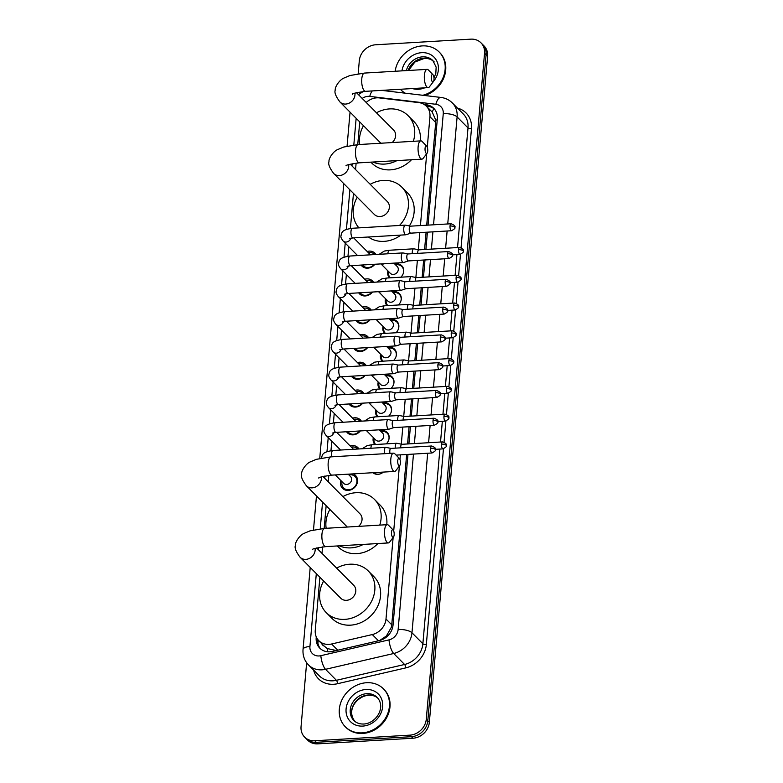 <?xml version="1.0" encoding="UTF-8"?>
<svg xmlns="http://www.w3.org/2000/svg" width="783" height="783" viewBox="0 0 783 783"><rect width="100%" height="100%" fill="white"/><g stroke="black" fill="none" stroke-linecap="round" stroke-linejoin="round"><path stroke-width="1.17" d="M383.367 472.09A8.603 7.429 135.2 0 1 377.983 474.332A8.603 7.429 135.2 0 1 372.933 472.707M380.225 430.758A8.603 7.429 135.2 0 1 381.81 430.503A8.603 7.429 135.2 0 1 387.223 432.461A8.603 7.429 135.2 0 1 386.273 443.873M382.652 402.981A8.603 7.429 135.2 0 1 384.247 402.726A8.603 7.429 135.2 0 1 389.65 404.684A8.603 7.429 135.2 0 1 388.701 416.096M385.079 375.194A8.603 7.429 135.2 0 1 386.675 374.949A8.603 7.429 135.2 0 1 392.077 376.907A8.603 7.429 135.2 0 1 391.138 388.319M387.507 347.417A8.603 7.429 135.2 0 1 389.102 347.163A8.603 7.429 135.2 0 1 394.515 349.13A8.603 7.429 135.2 0 1 393.565 360.542M389.944 319.64A8.603 7.429 135.2 0 1 391.539 319.386A8.603 7.429 135.2 0 1 396.942 321.343A8.603 7.429 135.2 0 1 395.992 332.755M392.371 291.863A8.603 7.429 135.2 0 1 393.966 291.609A8.603 7.429 135.2 0 1 399.369 293.566A8.603 7.429 135.2 0 1 398.42 304.978M394.798 264.077A8.603 7.429 135.2 0 1 396.394 263.832A8.603 7.429 135.2 0 1 401.806 265.789A8.603 7.429 135.2 0 1 400.857 277.202M353.162 473.872A9.161 7.908 135.2 0 1 355.511 475.428A9.161 7.908 135.2 0 1 356.627 484.638A9.161 7.908 135.2 0 1 348.269 490.412A9.161 7.908 135.2 0 1 342.514 488.328A9.161 7.908 135.2 0 1 340.85 480.527M350.158 445.928A9.161 7.908 135.2 0 1 352.193 445.566A9.161 7.908 135.2 0 1 357.939 447.651A9.161 7.908 135.2 0 1 358.957 448.953M352.585 418.151A9.161 7.908 135.2 0 1 354.621 417.789A9.161 7.908 135.2 0 1 360.376 419.874A9.161 7.908 135.2 0 1 361.384 421.166M360.327 430.934A9.161 7.908 135.2 0 1 353.123 434.859A9.161 7.908 135.2 0 1 347.378 432.774A9.161 7.908 135.2 0 1 346.536 431.746M355.012 390.365A9.161 7.908 135.2 0 1 357.048 390.003A9.161 7.908 135.2 0 1 362.803 392.087A9.161 7.908 135.2 0 1 363.811 393.389M362.764 403.157A9.161 7.908 135.2 0 1 355.56 407.072A9.161 7.908 135.2 0 1 349.805 404.987A9.161 7.908 135.2 0 1 348.973 403.969M357.44 362.588A9.161 7.908 135.2 0 1 359.485 362.226A9.161 7.908 135.2 0 1 365.23 364.31A9.161 7.908 135.2 0 1 366.248 365.612M365.191 375.37A9.161 7.908 135.2 0 1 357.988 379.295A9.161 7.908 135.2 0 1 352.233 377.21A9.161 7.908 135.2 0 1 351.401 376.192M359.877 334.811A9.161 7.908 135.2 0 1 361.912 334.449A9.161 7.908 135.2 0 1 367.667 336.533A9.161 7.908 135.2 0 1 368.676 337.835M367.619 347.593A9.161 7.908 135.2 0 1 360.415 351.518A9.161 7.908 135.2 0 1 354.67 349.433A9.161 7.908 135.2 0 1 353.828 348.406M362.304 307.034A9.161 7.908 135.2 0 1 364.34 306.672A9.161 7.908 135.2 0 1 370.095 308.756A9.161 7.908 135.2 0 1 371.103 310.048M370.056 319.816A9.161 7.908 135.2 0 1 362.852 323.741A9.161 7.908 135.2 0 1 357.097 321.656A9.161 7.908 135.2 0 1 356.265 320.629M364.731 279.247A9.161 7.908 135.2 0 1 366.777 278.885A9.161 7.908 135.2 0 1 372.522 280.97A9.161 7.908 135.2 0 1 373.54 282.272M372.483 292.039A9.161 7.908 135.2 0 1 365.279 295.954A9.161 7.908 135.2 0 1 359.524 293.87A9.161 7.908 135.2 0 1 358.692 292.852M367.168 251.47A9.161 7.908 135.2 0 1 369.204 251.108A9.161 7.908 135.2 0 1 374.959 253.193A9.161 7.908 135.2 0 1 375.967 254.495M374.91 264.253A9.161 7.908 135.2 0 1 367.707 268.178A9.161 7.908 135.2 0 1 361.961 266.093A9.161 7.908 135.2 0 1 361.12 265.075M427.283 147.204L429.955 116.696A16.14 13.937 -44.8 0 0 426.373 106.214A16.14 13.937 -44.8 0 0 418.827 102.612L379.373 97.914A16.14 13.937 -44.8 0 0 376.78 97.836A16.14 13.937 -44.8 0 0 366.199 102.465M324.152 646.053L327.216 648.539L336.259 650.526M426.715 225.201L435.7 122.491L435.71 120.014L432.236 112.106A16.14 6.714 -83.2 0 1 433.909 108.661M426.373 106.214L432.236 112.106M379.716 640.474L386.401 635.992L391.324 627.291L391.754 624.795L406.651 454.483M407.571 443.961L409.088 426.706M410.008 416.184L411.515 398.919M412.435 388.407L413.943 371.142M414.863 360.63L416.38 343.365M417.3 332.844L418.807 315.588M419.727 305.067L421.234 287.801M422.154 277.29L423.662 260.025M424.582 249.513L426.099 232.248M319.895 577.208L315.255 630.227A16.14 13.937 -44.8 0 0 318.828 640.709A16.14 13.937 -44.8 0 0 331.591 643.998L372.287 634.553A16.14 13.937 -44.8 0 0 385.999 619.01L393.135 537.481M393.702 531.001L399.389 465.973M399.956 459.494L400.367 454.854M401.297 444.186L402.795 427.078M403.725 416.409L405.222 399.291M406.162 388.632L407.659 371.514M408.589 360.855L410.086 343.737M411.016 333.069L412.514 315.96M413.453 305.292L414.951 288.173M415.881 277.515L417.378 260.396M418.308 249.738L419.805 232.62M420.422 225.573L426.715 153.683M359.73 121.903L357.743 144.61M356.118 163.109L355.56 169.549M353.466 193.411L350.402 228.44M348.807 246.723L347.975 256.217M346.38 274.5L345.548 284.004M343.943 302.277L343.111 311.781M341.515 330.054L340.683 339.558M339.088 357.841L338.256 367.335M336.651 385.618L335.819 395.121M334.224 413.395L333.392 422.898M331.796 441.172L330.964 450.675M328.801 475.398L328.234 481.839M326.149 505.701L324.162 528.408M322.547 546.906L321.979 553.346M389.543 277.867A8.603 7.429 135.2 0 1 387.928 270.898M387.105 305.644A8.603 7.429 135.2 0 1 385.5 298.685M384.678 333.431A8.603 7.429 135.2 0 1 383.073 326.462M382.251 361.208A8.603 7.429 135.2 0 1 380.636 354.239M379.814 388.985A8.603 7.429 135.2 0 1 378.209 382.016M377.386 416.762A8.603 7.429 135.2 0 1 375.781 409.803M374.959 444.548A8.603 7.429 135.2 0 1 373.344 437.58M358.174 73.7L359.309 60.712A16.14 13.937 135.2 0 1 375.654 44.778L470.828 39.15A16.14 13.937 135.2 0 1 480.968 42.82A16.14 13.937 135.2 0 1 484.54 53.303L426.285 719.205A16.14 13.937 135.2 0 1 409.94 735.139L314.766 740.767L316.293 742.313A16.14 13.937 135.2 0 1 306.153 738.633A16.14 13.937 135.2 0 0 316.293 742.313L411.466 736.686L316.293 742.313L317.82 743.85A16.14 13.937 135.2 0 1 307.68 740.18L304.626 737.097A16.14 13.937 135.2 0 1 301.054 726.614L306.642 662.741M426.285 719.205L427.812 720.751A16.14 13.937 135.2 0 1 411.466 736.686A16.14 13.937 135.2 0 0 427.812 720.751L486.077 54.849L427.812 720.751L429.348 722.288A16.14 13.937 135.2 0 1 413.003 738.222L317.82 743.85M480.968 42.82L482.504 44.367A16.14 13.937 135.2 0 1 486.077 54.849A16.14 13.937 135.2 0 0 482.504 44.367L484.031 45.903A16.14 13.937 135.2 0 1 487.603 56.386L429.348 722.288M314.766 740.767A16.14 13.937 135.2 0 1 304.626 737.097M316.263 636.882L316.195 637.656A16.14 13.937 -44.8 0 0 319.767 648.138A16.14 13.937 -44.8 0 0 332.53 651.427L379.334 640.572A16.14 13.937 -44.8 0 0 393.046 625.02L407.972 454.404M428.027 225.122L437.335 118.801A16.14 13.937 -44.8 0 0 433.762 108.318A16.14 13.937 -44.8 0 0 426.206 104.716L424.21 104.482M408.892 443.883L410.4 426.627M411.32 416.106L412.837 398.841M413.757 388.329L415.264 371.064M416.184 360.552L417.691 343.287M418.611 332.765L420.128 315.51M421.048 304.988L422.556 287.723M423.476 277.211L424.983 259.946M425.903 249.434L427.41 232.169M320.56 648.872A16.14 13.937 135.2 0 1 317.702 639.398M426.246 106.087L427.743 106.263A16.14 13.937 135.2 0 1 434.487 109.121M405.232 93.187A26.896 23.226 135.2 0 1 400.994 89.918A26.896 23.226 135.2 0 1 400.377 89.272M395.17 71.253A26.896 23.226 135.2 0 1 422.272 45.903A26.896 23.226 135.2 0 1 439.175 52.021A26.896 23.226 135.2 0 1 443.452 76.714A26.896 23.226 135.2 0 1 422.791 95.281M404.782 93.128A26.896 23.226 135.2 0 1 401.562 90.495L400.994 89.918M439.175 52.021L439.743 52.598A26.896 23.226 135.2 0 1 444.264 76.665A26.896 23.226 135.2 0 1 424.64 95.497M362.177 732.859A26.896 23.226 135.2 0 1 345.274 726.741A26.896 23.226 135.2 0 1 342.005 699.689A26.896 23.226 135.2 0 1 366.561 682.717A26.896 23.226 135.2 0 1 383.455 688.844A26.896 23.226 135.2 0 1 386.724 715.897A26.896 23.226 135.2 0 1 362.177 732.859M383.455 688.844L384.032 689.422A26.896 23.226 135.2 0 1 387.301 716.474A26.896 23.226 135.2 0 1 362.744 733.436A26.896 23.226 135.2 0 1 345.851 727.319L345.274 726.741M431.316 76.851A3.768 1.36 86.6 0 0 431.854 80.933A3.768 1.36 86.6 0 0 433.381 81.638A3.768 1.36 86.6 0 0 433.988 79.553A3.768 1.36 86.6 0 0 432.97 74.708A3.768 1.36 86.6 0 0 431.316 76.851M433.381 81.638L429.417 86.844A9.142 3.298 -93.4 0 1 428.184 87.627A9.142 3.298 -93.4 0 1 424.396 75.227A9.142 3.298 -93.4 0 1 427.107 69.374A9.142 3.298 -93.4 0 1 428.418 70L432.97 74.708M352.379 94.342C351.538 93.706 355.932 92.707 365.563 91.327A9.142 3.298 86.6 0 1 361.775 78.926A9.142 3.298 86.6 0 1 364.486 73.073L349.932 75.53L343.923 78.065C340.008 79.504 334.781 86.619 335.232 90.153C334.253 92.521 335.829 96.466 339.949 101.976L380.597 142.937A9.142 7.899 -44.8 0 0 380.92 143.23M396.912 160.613A29.588 25.545 135.2 0 1 384.678 164.068A29.588 25.545 135.2 0 1 372.923 162.032M359.73 144.483A29.588 25.545 135.2 0 1 363.488 125.691M376.466 112.811A29.588 25.545 135.2 0 1 389.503 108.915A29.588 25.545 135.2 0 1 408.09 115.649A29.588 25.545 135.2 0 1 413.326 141.322M411.466 159.752A29.588 25.545 135.2 0 1 390.414 169.852A29.588 25.545 135.2 0 1 371.827 163.118L370.868 162.15M392.146 142.575A9.142 7.899 -44.8 0 0 393.585 130.047L356.48 92.668M408.09 115.649L413.825 121.434A29.588 25.545 135.2 0 1 420.354 140.901M425.061 148.359A3.768 1.36 86.6 0 0 425.6 152.431A3.768 1.36 86.6 0 0 427.126 153.145A3.768 1.36 86.6 0 0 427.733 151.06A3.768 1.36 86.6 0 0 426.715 146.206A3.768 1.36 86.6 0 0 425.061 148.359M427.126 153.145L423.153 158.352A9.142 3.298 -93.4 0 1 421.929 159.135A9.142 3.298 -93.4 0 1 418.132 146.724A9.142 3.298 -93.4 0 1 420.843 140.871A9.142 3.298 -93.4 0 1 422.164 141.508L426.715 146.206M346.125 165.839C345.283 165.213 349.678 164.215 359.309 162.835A9.142 3.298 86.6 0 1 355.521 150.434A9.142 3.298 86.6 0 1 358.232 144.571L343.678 147.038L337.669 149.573C333.754 151.011 328.527 158.127 328.977 161.65C327.999 164.029 329.574 167.973 333.695 173.483L374.343 214.444A9.142 7.899 -44.8 0 0 380.088 216.519A9.142 7.899 -44.8 0 0 388.437 210.754A9.142 7.899 -44.8 0 0 387.331 201.554L350.226 164.176M358.927 227.863A29.588 25.545 135.2 0 1 357.234 197.199M370.212 184.308A29.588 25.545 135.2 0 1 383.249 180.423A29.588 25.545 135.2 0 1 401.836 187.157A29.588 25.545 135.2 0 1 399.487 225.465M400.876 235.086A29.588 25.545 135.2 0 1 384.159 241.36A29.588 25.545 135.2 0 1 368.372 237.004M401.836 187.157L407.571 192.931A29.588 25.545 135.2 0 1 409.352 225.964M397.735 460.649A3.768 1.36 86.6 0 0 398.273 464.73A3.768 1.36 86.6 0 0 399.8 465.435A3.768 1.36 86.6 0 0 400.416 463.35A3.768 1.36 86.6 0 0 399.389 458.505A3.768 1.36 86.6 0 0 397.735 460.649M399.8 465.435L395.836 470.642A9.142 3.298 -93.4 0 1 394.603 471.425A9.142 3.298 -93.4 0 1 390.815 459.024A9.142 3.298 -93.4 0 1 393.526 453.171A9.142 3.298 -93.4 0 1 394.838 453.797L399.389 458.505M318.808 478.139C317.957 477.503 322.351 476.504 331.982 475.124A9.142 3.298 86.6 0 1 328.194 462.724A9.142 3.298 86.6 0 1 330.906 456.871L316.352 459.327L310.342 461.862C306.437 463.301 301.201 470.417 301.651 473.95C300.682 476.318 302.248 480.263 306.368 485.773L347.026 526.734A9.142 7.899 -44.8 0 0 347.339 527.028M363.341 544.41A29.588 25.545 135.2 0 1 351.097 547.865A29.588 25.545 135.2 0 1 339.342 545.829M326.159 528.28A29.588 25.545 135.2 0 1 329.907 509.488M342.885 496.608A29.588 25.545 135.2 0 1 355.922 492.713A29.588 25.545 135.2 0 1 374.519 499.446A29.588 25.545 135.2 0 1 379.755 525.119M377.886 543.549A29.588 25.545 135.2 0 1 356.833 553.65A29.588 25.545 135.2 0 1 338.246 546.916L337.287 545.947M358.565 526.372A9.142 7.899 -44.8 0 0 360.004 513.844L322.899 476.465M374.519 499.446L380.254 505.231A29.588 25.545 135.2 0 1 386.782 524.698M391.48 532.156A3.768 1.36 86.6 0 0 392.019 536.228A3.768 1.36 86.6 0 0 393.546 536.942A3.768 1.36 86.6 0 0 394.152 534.858A3.768 1.36 86.6 0 0 393.135 530.003A3.768 1.36 86.6 0 0 391.48 532.156M393.546 536.942L389.582 542.149A9.142 3.298 -93.4 0 1 388.348 542.932A9.142 3.298 -93.4 0 1 384.561 530.522A9.142 3.298 -93.4 0 1 387.272 524.669A9.142 3.298 -93.4 0 1 388.583 525.305L393.135 530.003M312.544 549.637C311.703 549.01 316.097 548.012 325.728 546.632A9.142 3.298 86.6 0 1 321.94 534.231A9.142 3.298 86.6 0 1 324.651 528.378L310.097 530.835L304.088 533.37C300.173 534.809 294.946 541.924 295.397 545.448C294.418 547.826 295.994 551.77 300.114 557.281L340.771 598.241A9.142 7.899 -44.8 0 0 346.517 600.316A9.142 7.899 -44.8 0 0 354.865 594.551A9.142 7.899 -44.8 0 0 353.75 585.351L316.645 547.973M336.631 568.106A29.588 25.545 135.2 0 1 349.668 564.22A29.588 25.545 135.2 0 1 368.255 570.954A29.588 25.545 135.2 0 1 371.856 600.708A29.588 25.545 135.2 0 1 344.843 619.373A29.588 25.545 135.2 0 1 326.257 612.639A29.588 25.545 135.2 0 1 323.653 580.996M368.255 570.954L374 576.728A29.588 25.545 135.2 0 1 377.592 606.482A29.588 25.545 135.2 0 1 350.578 625.157A29.588 25.545 135.2 0 1 331.992 618.423L326.257 612.639M374.568 254.348L374.783 254.563A8.065 6.969 -44.8 0 0 374.568 254.348A8.065 6.969 -44.8 0 0 369.498 252.508A8.065 6.969 -44.8 0 0 368.353 252.664M362.5 264.987A8.065 6.969 -44.8 0 0 363.106 265.711A8.065 6.969 -44.8 0 0 368.176 267.551A8.065 6.969 -44.8 0 0 374.372 264.292M410.361 226.17L405.379 225.142A4.845 1.742 86.6 0 0 405.212 225.132A4.845 1.742 86.6 0 0 403.774 228.225A4.845 1.742 86.6 0 0 405.105 234.479A4.845 1.742 86.6 0 0 405.79 234.792A4.845 1.742 86.6 0 0 405.956 234.763L410.772 233.148M410.429 226.179A3.494 1.263 86.6 0 0 410.302 226.179A3.494 1.263 86.6 0 0 409.264 228.411A3.494 1.263 86.6 0 0 410.223 232.923A3.494 1.263 86.6 0 0 410.713 233.158A3.494 1.263 86.6 0 0 410.84 233.128M370.408 254.818A4.845 4.179 -44.8 0 0 369.977 254.309L353.671 237.875M372.14 282.125L372.356 282.34A8.065 6.969 -44.8 0 0 372.14 282.125A8.065 6.969 -44.8 0 0 367.07 280.285A8.065 6.969 -44.8 0 0 365.915 280.441M360.063 292.773A8.065 6.969 -44.8 0 0 360.679 293.498A8.065 6.969 -44.8 0 0 365.749 295.328A8.065 6.969 -44.8 0 0 371.945 292.069M407.933 253.946L402.951 252.919A4.845 1.742 86.6 0 0 402.785 252.909A4.845 1.742 86.6 0 0 401.346 256.012A4.845 1.742 86.6 0 0 402.677 262.256A4.845 1.742 86.6 0 0 403.353 262.579A4.845 1.742 86.6 0 0 403.519 262.54L408.344 260.935M407.992 253.966A3.494 1.263 86.6 0 0 407.874 253.956A3.494 1.263 86.6 0 0 406.837 256.188A3.494 1.263 86.6 0 0 407.796 260.7A3.494 1.263 86.6 0 0 408.286 260.935A3.494 1.263 86.6 0 0 408.403 260.915M367.971 282.604A4.845 4.179 -44.8 0 0 367.55 282.086L351.244 265.652M369.703 309.902L369.919 310.127A8.065 6.969 -44.8 0 0 369.703 309.902A8.065 6.969 -44.8 0 0 364.633 308.071A8.065 6.969 -44.8 0 0 363.488 308.218M357.635 320.55A8.065 6.969 -44.8 0 0 358.252 321.275A8.065 6.969 -44.8 0 0 363.322 323.115A8.065 6.969 -44.8 0 0 369.517 319.846M405.506 281.733L400.524 280.696A4.845 1.742 86.6 0 0 400.348 280.686A4.845 1.742 86.6 0 0 398.919 283.789A4.845 1.742 86.6 0 0 400.24 290.033A4.845 1.742 86.6 0 0 400.925 290.356A4.845 1.742 86.6 0 0 401.092 290.317L405.917 288.712M405.565 281.743A3.494 1.263 86.6 0 0 405.437 281.733A3.494 1.263 86.6 0 0 404.41 283.975A3.494 1.263 86.6 0 0 405.359 288.487A3.494 1.263 86.6 0 0 405.858 288.712A3.494 1.263 86.6 0 0 405.976 288.692M365.544 310.381A4.845 4.179 -44.8 0 0 365.123 309.862L348.807 293.439M367.276 337.679L367.491 337.904A8.065 6.969 -44.8 0 0 367.276 337.679A8.065 6.969 -44.8 0 0 362.206 335.848A8.065 6.969 -44.8 0 0 361.061 336.005M355.208 348.327A8.065 6.969 -44.8 0 0 355.825 349.052A8.065 6.969 -44.8 0 0 360.885 350.892A8.065 6.969 -44.8 0 0 367.08 347.623M403.069 309.51L398.097 308.482A4.845 1.742 86.6 0 0 397.921 308.463A4.845 1.742 86.6 0 0 396.492 311.565A4.845 1.742 86.6 0 0 397.813 317.81A4.845 1.742 86.6 0 0 398.498 318.133A4.845 1.742 86.6 0 0 398.664 318.104L403.49 316.489M403.137 309.52A3.494 1.263 86.6 0 0 403.01 309.51A3.494 1.263 86.6 0 0 401.973 311.751A3.494 1.263 86.6 0 0 402.932 316.263A3.494 1.263 86.6 0 0 403.421 316.498A3.494 1.263 86.6 0 0 403.548 316.469M363.116 338.158A4.845 4.179 -44.8 0 0 362.686 337.649L346.38 321.216M364.849 365.465L365.064 365.681A8.065 6.969 -44.8 0 0 364.849 365.465A8.065 6.969 -44.8 0 0 359.779 363.625A8.065 6.969 -44.8 0 0 358.624 363.782M352.781 376.104A8.065 6.969 -44.8 0 0 353.387 376.829A8.065 6.969 -44.8 0 0 358.457 378.669A8.065 6.969 -44.8 0 0 364.653 375.409M400.642 337.287L395.66 336.259A4.845 1.742 86.6 0 0 395.493 336.25A4.845 1.742 86.6 0 0 394.055 339.342A4.845 1.742 86.6 0 0 395.386 345.597A4.845 1.742 86.6 0 0 396.061 345.91A4.845 1.742 86.6 0 0 396.227 345.88L401.053 344.266M400.7 337.297A3.494 1.263 86.6 0 0 400.583 337.297A3.494 1.263 86.6 0 0 399.545 339.528A3.494 1.263 86.6 0 0 400.505 344.04A3.494 1.263 86.6 0 0 400.994 344.275A3.494 1.263 86.6 0 0 401.111 344.246M360.679 365.935A4.845 4.179 -44.8 0 0 360.258 365.426L343.952 348.993M362.412 393.242L362.627 393.457A8.065 6.969 -44.8 0 0 362.412 393.242A8.065 6.969 -44.8 0 0 357.342 391.402A8.065 6.969 -44.8 0 0 356.196 391.559M350.344 403.891A8.065 6.969 -44.8 0 0 350.96 404.615A8.065 6.969 -44.8 0 0 356.03 406.446A8.065 6.969 -44.8 0 0 362.226 403.186M398.214 365.064L393.232 364.036A4.845 1.742 86.6 0 0 393.066 364.026A4.845 1.742 86.6 0 0 391.627 367.129A4.845 1.742 86.6 0 0 392.949 373.374A4.845 1.742 86.6 0 0 393.634 373.697A4.845 1.742 86.6 0 0 393.8 373.657L398.625 372.052M398.273 365.084A3.494 1.263 86.6 0 0 398.146 365.074A3.494 1.263 86.6 0 0 397.118 367.305A3.494 1.263 86.6 0 0 398.067 371.817A3.494 1.263 86.6 0 0 398.567 372.052A3.494 1.263 86.6 0 0 398.684 372.033M358.252 393.722A4.845 4.179 -44.8 0 0 357.831 393.203L341.525 376.77M359.984 421.019L360.2 421.244A8.065 6.969 -44.8 0 0 359.984 421.019A8.065 6.969 -44.8 0 0 354.914 419.189A8.065 6.969 -44.8 0 0 353.769 419.336M347.916 431.668A8.065 6.969 -44.8 0 0 348.533 432.392A8.065 6.969 -44.8 0 0 353.603 434.232A8.065 6.969 -44.8 0 0 359.788 430.963M395.777 392.851L390.805 391.813A4.845 1.742 86.6 0 0 390.629 391.803A4.845 1.742 86.6 0 0 389.2 394.906A4.845 1.742 86.6 0 0 390.521 401.15A4.845 1.742 86.6 0 0 391.206 401.473A4.845 1.742 86.6 0 0 391.373 401.434L396.198 399.829M395.846 392.86A3.494 1.263 86.6 0 0 395.718 392.851A3.494 1.263 86.6 0 0 394.681 395.092A3.494 1.263 86.6 0 0 395.64 399.604A3.494 1.263 86.6 0 0 396.129 399.829A3.494 1.263 86.6 0 0 396.257 399.81M355.825 421.499A4.845 4.179 -44.8 0 0 355.394 420.98L339.088 404.557M357.557 448.796L357.772 449.021A8.065 6.969 -44.8 0 0 357.557 448.796A8.065 6.969 -44.8 0 0 352.487 446.966A8.065 6.969 -44.8 0 0 351.332 447.122M393.35 420.628L388.368 419.6A4.845 1.742 86.6 0 0 388.202 419.58A4.845 1.742 86.6 0 0 386.763 422.683A4.845 1.742 86.6 0 0 388.094 428.927A4.845 1.742 86.6 0 0 388.769 429.25A4.845 1.742 86.6 0 0 388.936 429.221L393.761 427.606M393.409 420.637A3.494 1.263 86.6 0 0 393.291 420.628A3.494 1.263 86.6 0 0 392.254 422.869A3.494 1.263 86.6 0 0 393.213 427.381A3.494 1.263 86.6 0 0 393.702 427.616A3.494 1.263 86.6 0 0 393.82 427.587M353.397 449.276A4.845 4.179 -44.8 0 0 352.967 448.767L336.661 432.333M342.034 481.721A8.065 6.969 -44.8 0 0 343.668 487.946A8.065 6.969 -44.8 0 0 348.738 489.786A8.065 6.969 -44.8 0 0 356.108 484.697A8.065 6.969 -44.8 0 0 355.12 476.583A8.065 6.969 -44.8 0 0 350.05 474.743A8.065 6.969 -44.8 0 0 348.905 474.899M335.3 474.929L343.668 483.365A4.845 4.179 -44.8 0 0 346.703 484.462A4.845 4.179 -44.8 0 0 351.127 481.408A4.845 4.179 -44.8 0 0 350.539 476.544L348.181 474.175M390.923 448.405L385.941 447.377A4.845 1.742 86.6 0 0 385.774 447.367A4.845 1.742 86.6 0 0 384.336 450.46A4.845 1.742 86.6 0 0 384.473 453.7M390.981 448.414A3.494 1.263 86.6 0 0 390.864 448.414A3.494 1.263 86.6 0 0 389.826 450.646A3.494 1.263 86.6 0 0 389.993 453.377M403.284 273.375A8.065 6.969 -44.8 0 0 401.806 266.553A8.065 6.969 -44.8 0 0 396.736 264.713A8.065 6.969 -44.8 0 0 395.591 264.869M388.711 271.691A8.065 6.969 -44.8 0 0 390.257 277.828M380.978 263.9L390.345 273.336A4.845 4.179 -44.8 0 0 393.389 274.441A4.845 4.179 -44.8 0 0 397.803 271.388A4.845 4.179 -44.8 0 0 397.216 266.514L393.869 263.137M418.866 249.846L413.884 248.818A4.845 1.742 86.6 0 0 413.708 248.808A4.845 1.742 86.6 0 0 412.279 251.901A4.845 1.742 86.6 0 0 412.25 253.692M418.925 249.855A3.494 1.263 86.6 0 0 418.797 249.855A3.494 1.263 86.6 0 0 417.76 252.087A3.494 1.263 86.6 0 0 417.75 253.369M400.857 301.161A8.065 6.969 -44.8 0 0 399.369 294.33A8.065 6.969 -44.8 0 0 394.309 292.499A8.065 6.969 -44.8 0 0 393.154 292.646M386.283 299.468A8.065 6.969 -44.8 0 0 387.83 305.605M378.551 291.677L387.918 301.112A4.845 4.179 -44.8 0 0 390.962 302.218A4.845 4.179 -44.8 0 0 395.376 299.165A4.845 4.179 -44.8 0 0 394.789 294.291L391.431 290.914M416.429 277.622L411.447 276.595A4.845 1.742 86.6 0 0 411.281 276.585A4.845 1.742 86.6 0 0 409.842 279.688A4.845 1.742 86.6 0 0 409.822 281.479M416.497 277.642A3.494 1.263 86.6 0 0 416.37 277.632A3.494 1.263 86.6 0 0 415.333 279.864A3.494 1.263 86.6 0 0 415.313 281.146M398.43 328.938A8.065 6.969 -44.8 0 0 396.942 322.107A8.065 6.969 -44.8 0 0 391.872 320.276A8.065 6.969 -44.8 0 0 390.727 320.433M383.856 327.255A8.065 6.969 -44.8 0 0 385.393 333.382M376.114 319.454L385.481 328.899A4.845 4.179 -44.8 0 0 388.525 329.995A4.845 4.179 -44.8 0 0 392.949 326.942A4.845 4.179 -44.8 0 0 392.361 322.077L389.004 318.691M414.001 305.409L409.02 304.372A4.845 1.742 86.6 0 0 408.853 304.362A4.845 1.742 86.6 0 0 407.414 307.465A4.845 1.742 86.6 0 0 407.395 309.256M414.06 305.419A3.494 1.263 86.6 0 0 413.943 305.409A3.494 1.263 86.6 0 0 412.905 307.65A3.494 1.263 86.6 0 0 412.886 308.933M395.992 356.715A8.065 6.969 -44.8 0 0 394.515 349.893A8.065 6.969 -44.8 0 0 389.445 348.053A8.065 6.969 -44.8 0 0 388.299 348.21M381.419 355.032A8.065 6.969 -44.8 0 0 382.965 361.169M373.687 347.231L383.053 356.676A4.845 4.179 -44.8 0 0 386.097 357.772A4.845 4.179 -44.8 0 0 390.511 354.719A4.845 4.179 -44.8 0 0 389.924 349.854L386.577 346.478M411.574 333.186L406.592 332.158A4.845 1.742 86.6 0 0 406.416 332.139A4.845 1.742 86.6 0 0 404.987 335.241A4.845 1.742 86.6 0 0 404.958 337.033M411.633 333.196A3.494 1.263 86.6 0 0 411.506 333.186A3.494 1.263 86.6 0 0 410.468 335.427A3.494 1.263 86.6 0 0 410.458 336.71M393.565 384.492A8.065 6.969 -44.8 0 0 392.087 377.67A8.065 6.969 -44.8 0 0 387.017 375.83A8.065 6.969 -44.8 0 0 385.862 375.987M378.992 382.809A8.065 6.969 -44.8 0 0 380.538 388.945M371.259 375.018L380.626 384.453A4.845 4.179 -44.8 0 0 383.67 385.559A4.845 4.179 -44.8 0 0 388.084 382.505A4.845 4.179 -44.8 0 0 387.497 377.631L384.14 374.254M409.137 360.963L404.155 359.935A4.845 1.742 86.6 0 0 403.989 359.926A4.845 1.742 86.6 0 0 402.56 363.018A4.845 1.742 86.6 0 0 402.531 364.809M409.206 360.973A3.494 1.263 86.6 0 0 409.078 360.973A3.494 1.263 86.6 0 0 408.041 363.204A3.494 1.263 86.6 0 0 408.021 364.486M391.138 412.279A8.065 6.969 -44.8 0 0 389.65 405.447A8.065 6.969 -44.8 0 0 384.58 403.617A8.065 6.969 -44.8 0 0 383.435 403.764M376.564 410.586A8.065 6.969 -44.8 0 0 378.101 416.722M368.822 402.795L378.199 412.23A4.845 4.179 -44.8 0 0 381.233 413.336A4.845 4.179 -44.8 0 0 385.657 410.282A4.845 4.179 -44.8 0 0 385.07 405.408L381.712 402.031M406.71 388.74L401.728 387.712A4.845 1.742 86.6 0 0 401.562 387.702A4.845 1.742 86.6 0 0 400.123 390.805A4.845 1.742 86.6 0 0 400.103 392.596M406.769 388.76A3.494 1.263 86.6 0 0 406.651 388.75A3.494 1.263 86.6 0 0 405.614 390.991A3.494 1.263 86.6 0 0 405.594 392.263M388.701 440.056A8.065 6.969 -44.8 0 0 387.223 433.224A8.065 6.969 -44.8 0 0 382.153 431.394A8.065 6.969 -44.8 0 0 381.008 431.55M374.127 438.372A8.065 6.969 -44.8 0 0 375.674 444.499M366.395 430.572L375.762 440.017A4.845 4.179 -44.8 0 0 378.806 441.113A4.845 4.179 -44.8 0 0 383.23 438.059A4.845 4.179 -44.8 0 0 382.633 433.195L379.285 429.808M404.282 416.527L399.301 415.489A4.845 1.742 86.6 0 0 399.124 415.479A4.845 1.742 86.6 0 0 397.695 418.582A4.845 1.742 86.6 0 0 397.666 420.373M404.341 416.536A3.494 1.263 86.6 0 0 404.214 416.527A3.494 1.263 86.6 0 0 403.186 418.768A3.494 1.263 86.6 0 0 403.167 420.05M374.773 473.832L373.628 472.668A8.065 6.969 -44.8 0 0 378.404 474.214A8.065 6.969 -44.8 0 0 380.156 473.911M401.845 444.304L396.873 443.276A4.845 1.742 86.6 0 0 396.697 443.256A4.845 1.742 86.6 0 0 395.268 446.359A4.845 1.742 86.6 0 0 395.239 448.15M401.914 444.313A3.494 1.263 86.6 0 0 401.787 444.304A3.494 1.263 86.6 0 0 400.749 446.545A3.494 1.263 86.6 0 0 400.73 447.827M327.783 651.789A16.14 4.737 -103.1 0 1 327.216 648.539M321.764 643.675A5.383 4.649 -44.8 0 0 324.113 646.034M437.227 119.985A16.14 5.696 -175 0 0 435.71 120.014M392.684 627.261A16.14 5.696 -175 0 0 391.324 627.291M386.567 636.951A16.14 4.737 -103.1 0 1 386.401 635.992M319.856 641.747A16.14 5.696 -175 0 0 317.741 642.05M435.7 122.491L429.955 116.696M391.754 624.795L385.999 619.01M378.463 640.768L372.287 634.553M337.767 650.213L331.591 643.998M487.603 56.386L484.54 53.303M413.003 738.222L409.94 735.139M433.537 224.799L443.266 113.662A10.756 9.288 -44.8 0 0 435.847 104.276L369.762 96.397A10.756 9.288 -44.8 0 0 368.03 96.348A10.756 9.288 -44.8 0 0 362.206 98.443M316.312 573.596L309.931 646.513A10.756 9.288 -44.8 0 0 319.072 655.948A10.756 9.288 -44.8 0 0 320.824 655.694L388.994 639.877A10.756 9.288 -44.8 0 0 398.136 629.512L413.483 454.081M427.684 453.24L411.975 632.772A21.523 18.577 135.2 0 1 393.692 653.502L325.532 669.318A21.523 18.577 135.2 0 1 322.019 669.827A21.523 18.577 135.2 0 1 308.502 664.933L319.405 675.915A21.523 18.577 -44.8 0 0 332.922 680.809A21.523 18.577 -44.8 0 0 336.426 680.3L404.586 664.483A21.523 18.577 -44.8 0 0 422.879 643.753L439.909 449.06M443.462 448.816L426.334 644.566A24.204 20.906 135.2 0 1 405.76 667.889L337.6 683.706A2.692 0.793 76.9 0 0 336.426 680.3L325.532 669.318A10.756 3.161 -103.1 0 1 320.824 655.694M457.448 108.093A24.204 20.906 135.2 0 1 471.464 128.715L461.06 247.673M460.473 254.358L458.632 275.45M458.045 282.134L456.195 303.236M455.618 309.921L453.768 331.013M453.181 337.698L451.341 358.79M450.754 365.475L448.904 386.577M448.326 393.252L446.476 414.354M445.889 421.039L444.049 442.131M337.6 683.706A24.204 20.906 135.2 0 1 313.611 670.082M452.339 102.945A21.523 18.577 135.2 0 1 457.106 116.921L468.009 127.903A21.523 18.577 -44.8 0 0 463.242 113.927L452.339 102.945C449.197 99.842 445.39 98.002 440.946 97.444L381.683 90.378M388.994 639.877A10.756 3.161 -103.1 0 0 393.692 653.502L404.586 664.483A2.692 0.793 76.9 0 1 405.76 667.889M398.136 629.512A10.756 3.798 5 0 1 411.975 632.772L422.879 643.753A2.692 0.949 -175 0 0 426.334 644.566M443.266 113.662A10.756 3.798 5 0 1 457.106 116.921L447.739 223.958M447.122 231.005L445.615 248.27M444.695 258.781L443.188 276.047M442.268 286.558L440.76 303.824M439.84 314.345L438.323 331.601M437.403 342.122L435.896 359.387M434.976 369.899L433.469 387.164M432.549 397.676L431.032 414.941M430.112 425.463L428.604 442.718M440.526 442.013L442.336 421.283M442.953 414.236L444.773 393.497M445.39 386.459L447.201 365.72M447.817 358.683L449.628 337.943M450.245 330.896L452.065 310.166M452.682 303.119L454.492 282.379M455.109 275.342L456.92 254.602M457.536 247.555L468.009 127.903A2.692 0.949 -175 0 0 471.464 128.715M356.148 118.302L353.818 144.963M352.174 163.716L351.978 165.937M349.893 189.799L346.429 229.39M345.225 243.112L344.001 257.167M342.797 270.889L341.564 284.953M340.37 298.675L339.137 312.73M337.933 326.452L336.71 340.507M335.506 354.229L334.272 368.284M333.078 382.006L331.845 396.071M330.641 409.793L329.418 423.848M328.214 437.57L326.981 451.625M324.847 476.015L324.661 478.237M322.567 502.099L320.237 528.76M318.593 547.513L318.397 549.735M414.403 443.56L415.91 426.295M416.83 415.783L418.347 398.518M419.267 388.006L420.774 370.741M421.694 360.219L423.202 342.964M424.122 332.442L425.639 315.177M426.559 304.665L428.066 287.4M428.986 276.888L430.493 259.623M431.413 249.102L432.921 231.846M435.847 104.276A10.756 4.483 -83.2 0 1 440.946 97.444M310.215 567.45L303.041 649.43A10.756 3.798 5 0 1 309.931 646.513M369.762 96.397A10.756 4.483 -83.2 0 1 372.287 90.936M427.743 106.263L426.206 104.716M317.213 638.683L316.195 637.656M406.367 70.597A16.394 14.163 135.2 0 1 422.566 56.846A16.394 14.163 135.2 0 1 432.862 60.575L436.151 67.132L435.818 73.455L433.988 77.86M424.719 87.833A19.624 16.942 135.2 0 1 418.484 89.262A19.624 16.942 135.2 0 1 412.426 88.557M401.953 70.852A19.624 16.942 135.2 0 1 421.685 52.676A19.624 16.942 135.2 0 1 437.178 61.906A19.624 16.942 135.2 0 1 433.606 81.246M408.129 70.49A16.394 14.163 135.2 0 1 423.906 58.187A16.394 14.163 135.2 0 1 433.498 61.26M353.877 720.497A16.394 14.163 135.2 0 1 351.88 704.005A16.394 14.163 135.2 0 1 366.855 693.66A16.394 14.163 135.2 0 1 377.152 697.399C386.548 707.538 375.605 723.6 363.723 724.021C359.642 724.158 356.353 722.983 353.877 720.497M362.764 726.086A19.624 16.942 135.2 0 1 346.096 708.869A19.624 16.942 135.2 0 1 365.964 689.5A19.624 16.942 135.2 0 1 382.642 706.706A19.624 16.942 135.2 0 1 362.764 726.086M354.562 721.133A16.394 14.163 135.2 0 1 353.466 704.866A16.394 14.163 135.2 0 1 368.186 695.01A16.394 14.163 135.2 0 1 377.778 698.084M339.949 101.976A9.142 7.899 -44.8 0 0 345.695 104.061A9.142 7.899 -44.8 0 0 354.953 95.037A9.142 7.899 -44.8 0 0 354.905 93.148M333.695 173.483A9.142 7.899 -44.8 0 0 339.44 175.568A9.142 7.899 -44.8 0 0 348.699 166.534A9.142 7.899 -44.8 0 0 348.65 164.645M306.368 485.773A9.142 7.899 -44.8 0 0 312.114 487.858A9.142 7.899 -44.8 0 0 321.382 478.834A9.142 7.899 -44.8 0 0 321.333 476.945M300.114 557.281A9.142 7.899 -44.8 0 0 305.859 559.365A9.142 7.899 -44.8 0 0 315.128 550.332A9.142 7.899 -44.8 0 0 315.079 548.452M450.039 226.003A3.494 1.233 -175 0 1 454.541 227.06A3.494 1.233 5 0 1 454.766 227.559C455.726 226.404 454.502 225.142 451.077 223.762A3.494 1.263 86.6 0 0 450.039 226.003A3.494 1.263 86.6 0 0 451.488 230.74L410.713 233.158M357.596 255.581L343.071 240.939A4.845 4.179 -44.8 0 0 346.115 242.045A4.845 4.179 -44.8 0 0 350.843 238.179M343.071 240.939C341.349 238.668 340.644 237.014 340.957 235.986C341.828 231.905 342.102 229.762 352.419 228.254A4.845 1.742 86.6 0 0 350.98 231.347A4.845 1.742 86.6 0 0 350.96 231.641A4.845 1.742 86.6 0 0 352.986 237.915L349.521 238.59M447.612 253.78A3.494 1.233 -175 0 1 452.114 254.837A3.494 1.233 5 0 1 452.339 255.336C453.298 254.181 452.065 252.919 448.649 251.539A3.494 1.263 86.6 0 0 447.612 253.78A3.494 1.263 86.6 0 0 449.06 258.527L408.286 260.935M355.169 283.358L340.634 268.716A4.845 4.179 -44.8 0 0 343.678 269.822A4.845 4.179 -44.8 0 0 348.406 265.966M340.634 268.716C338.922 266.445 338.217 264.801 338.53 263.773C339.391 259.692 339.675 257.538 349.981 256.031A4.845 1.742 86.6 0 0 348.552 259.124A4.845 1.742 86.6 0 0 348.523 259.418A4.845 1.742 86.6 0 0 350.559 265.691L347.094 266.367M445.184 281.557A3.494 1.233 -175 0 1 449.677 282.624A3.494 1.233 5 0 1 449.912 283.113C450.871 281.958 449.638 280.696 446.222 279.325A3.494 1.263 86.6 0 0 445.184 281.557A3.494 1.263 86.6 0 0 446.633 286.304L405.858 288.712M352.741 311.135L338.207 296.503A4.845 4.179 -44.8 0 0 341.251 297.599A4.845 4.179 -44.8 0 0 345.978 293.742M338.207 296.503C336.494 294.222 335.79 292.578 336.103 291.55C336.964 287.469 337.238 285.325 347.554 283.808A4.845 1.742 86.6 0 0 346.115 286.911A4.845 1.742 86.6 0 0 346.096 287.195A4.845 1.742 86.6 0 0 348.122 293.478L344.657 294.144M442.747 309.344A3.494 1.233 -175 0 1 447.25 310.401A3.494 1.233 5 0 1 447.475 310.9C448.434 309.745 447.21 308.473 443.785 307.102A3.494 1.263 86.6 0 0 442.747 309.344A3.494 1.263 86.6 0 0 444.196 314.081L403.421 316.498M350.304 338.922L335.78 324.279A4.845 4.179 -44.8 0 0 338.824 325.376A4.845 4.179 -44.8 0 0 343.551 321.519M335.78 324.279C334.057 322.009 333.352 320.355 333.666 319.327C334.537 315.246 334.811 313.102 345.127 311.585A4.845 1.742 86.6 0 0 343.688 314.688A4.845 1.742 86.6 0 0 343.668 314.972A4.845 1.742 86.6 0 0 345.695 321.255L342.23 321.93M440.32 337.121A3.494 1.233 -175 0 1 444.822 338.178A3.494 1.233 5 0 1 445.047 338.677C446.007 337.522 444.773 336.259 441.358 334.879A3.494 1.263 86.6 0 0 440.32 337.121A3.494 1.263 86.6 0 0 441.769 341.868L400.994 344.275M347.877 366.698L333.352 352.056A4.845 4.179 -44.8 0 0 336.387 353.162A4.845 4.179 -44.8 0 0 341.124 349.296M333.352 352.056C331.63 349.786 330.925 348.132 331.238 347.114C332.109 343.023 332.384 340.879 342.69 339.372A4.845 1.742 86.6 0 0 341.261 342.465A4.845 1.742 86.6 0 0 341.241 342.758A4.845 1.742 86.6 0 0 343.267 349.032L339.802 349.707M437.893 364.898A3.494 1.233 -175 0 1 442.385 365.955A3.494 1.233 5 0 1 442.62 366.454C443.579 365.299 442.346 364.036 438.93 362.656A3.494 1.263 86.6 0 0 437.893 364.898A3.494 1.263 86.6 0 0 439.341 369.645L398.567 372.052M345.45 394.475L330.915 379.833A4.845 4.179 -44.8 0 0 333.959 380.939A4.845 4.179 -44.8 0 0 338.687 377.083M330.915 379.833C329.203 377.563 328.498 375.918 328.811 374.891C329.672 370.809 329.946 368.656 340.262 367.149A4.845 1.742 86.6 0 0 338.824 370.251A4.845 1.742 86.6 0 0 338.804 370.535A4.845 1.742 86.6 0 0 340.83 376.819L337.365 377.484M435.456 392.674A3.494 1.233 -175 0 1 439.958 393.741A3.494 1.233 5 0 1 440.183 394.231C441.142 393.076 439.919 391.813 436.493 390.443A3.494 1.263 86.6 0 0 435.456 392.674A3.494 1.263 86.6 0 0 436.914 397.421L396.129 399.829M343.013 422.252L328.488 407.62A4.845 4.179 -44.8 0 0 331.532 408.716A4.845 4.179 -44.8 0 0 336.259 404.86M328.488 407.62C326.765 405.34 326.061 403.695 326.374 402.668C327.245 398.586 327.519 396.443 337.835 394.926A4.845 1.742 86.6 0 0 336.396 398.028A4.845 1.742 86.6 0 0 336.377 398.312A4.845 1.742 86.6 0 0 338.403 404.596L334.938 405.261M433.028 420.461A3.494 1.233 -175 0 1 437.531 421.518A3.494 1.233 5 0 1 437.756 422.017C438.715 420.863 437.482 419.59 434.066 418.22A3.494 1.263 86.6 0 0 433.028 420.461A3.494 1.263 86.6 0 0 434.477 425.198L393.702 427.616M340.585 450.039L326.061 435.397A4.845 4.179 -44.8 0 0 329.095 436.493A4.845 4.179 -44.8 0 0 333.832 432.637M326.061 435.397C324.338 433.126 323.633 431.472 323.947 430.444C324.818 426.363 325.092 424.22 335.398 422.703A4.845 1.742 86.6 0 0 333.969 425.805A4.845 1.742 86.6 0 0 333.95 426.089A4.845 1.742 86.6 0 0 335.976 432.373L332.511 433.048M430.601 448.238A3.494 1.233 -175 0 1 435.094 449.295A3.494 1.233 5 0 1 435.328 449.794C436.288 448.639 435.054 447.377 431.639 445.997A3.494 1.263 86.6 0 0 430.601 448.238A3.494 1.263 86.6 0 0 432.05 452.985L396.1 455.109M321.519 458.231C322.381 454.14 322.655 451.997 332.971 450.489A4.845 1.742 86.6 0 0 331.532 453.582A4.845 1.742 86.6 0 0 331.512 453.876A4.845 1.742 86.6 0 0 331.669 456.822M458.544 249.679A3.494 1.233 -175 0 1 463.037 250.736A3.494 1.233 5 0 1 463.272 251.235C464.221 250.08 462.998 248.818 459.572 247.438A3.494 1.263 86.6 0 0 458.544 249.679A3.494 1.263 86.6 0 0 459.993 254.416L452.349 254.876M381.566 263.861A4.845 4.179 -44.8 0 0 383.063 264.037A4.845 4.179 -44.8 0 0 384.6 263.685M379.197 254.299L384.296 251.079L389.366 250.247A4.845 1.742 86.6 0 0 387.928 253.34A4.845 1.742 86.6 0 0 387.908 253.633A4.845 1.742 86.6 0 0 387.898 253.79M456.107 277.456A3.494 1.233 -175 0 1 460.61 278.513A3.494 1.233 5 0 1 460.835 279.012C461.794 277.857 460.561 276.595 457.145 275.215A3.494 1.263 86.6 0 0 456.107 277.456A3.494 1.263 86.6 0 0 457.556 282.203L449.922 282.653M379.138 291.638A4.845 4.179 -44.8 0 0 380.636 291.814A4.845 4.179 -44.8 0 0 382.173 291.462M376.77 282.086L381.859 278.856L386.939 278.024A4.845 1.742 86.6 0 0 385.5 281.126A4.845 1.742 86.6 0 0 385.481 281.41A4.845 1.742 86.6 0 0 385.471 281.567M453.68 305.233A3.494 1.233 -175 0 1 458.182 306.3A3.494 1.233 5 0 1 458.407 306.789C459.367 305.634 458.133 304.372 454.717 303.001A3.494 1.263 86.6 0 0 453.68 305.233A3.494 1.263 86.6 0 0 455.129 309.98L447.484 310.43M376.711 319.425A4.845 4.179 -44.8 0 0 378.199 319.591A4.845 4.179 -44.8 0 0 379.735 319.239M374.343 309.862L379.432 306.633L384.502 305.801A4.845 1.742 86.6 0 0 383.073 308.903A4.845 1.742 86.6 0 0 383.053 309.187A4.845 1.742 86.6 0 0 383.044 309.344M451.253 333.02A3.494 1.233 -175 0 1 455.745 334.077A3.494 1.233 5 0 1 455.98 334.576C456.939 333.421 455.706 332.149 452.29 330.778A3.494 1.263 86.6 0 0 451.253 333.02A3.494 1.263 86.6 0 0 452.701 337.757L445.057 338.207M374.284 347.202A4.845 4.179 -44.8 0 0 375.771 347.378A4.845 4.179 -44.8 0 0 377.308 347.026M371.905 337.639L377.005 334.419L382.075 333.578A4.845 1.742 86.6 0 0 380.636 336.68A4.845 1.742 86.6 0 0 380.616 336.964A4.845 1.742 86.6 0 0 380.607 337.13M448.816 360.797A3.494 1.233 -175 0 1 453.318 361.854A3.494 1.233 5 0 1 453.543 362.353C454.502 361.198 453.279 359.935 449.853 358.555A3.494 1.263 86.6 0 0 448.816 360.797A3.494 1.263 86.6 0 0 450.264 365.544L442.63 365.994M371.847 374.979A4.845 4.179 -44.8 0 0 373.344 375.155A4.845 4.179 -44.8 0 0 374.881 374.803M369.478 365.416L374.577 362.196L379.647 361.364A4.845 1.742 86.6 0 0 378.209 364.457A4.845 1.742 86.6 0 0 378.189 364.751A4.845 1.742 86.6 0 0 378.179 364.907M446.388 388.574A3.494 1.233 -175 0 1 450.891 389.631A3.494 1.233 5 0 1 451.116 390.13C452.075 388.975 450.842 387.712 447.426 386.332A3.494 1.263 86.6 0 0 446.388 388.574A3.494 1.263 86.6 0 0 447.837 393.32L440.193 393.771M369.419 402.756A4.845 4.179 -44.8 0 0 370.907 402.932A4.845 4.179 -44.8 0 0 372.444 402.579M367.051 393.203L372.14 389.973L377.21 389.141A4.845 1.742 86.6 0 0 375.781 392.244A4.845 1.742 86.6 0 0 375.762 392.528A4.845 1.742 86.6 0 0 375.752 392.684M443.961 416.35A3.494 1.233 -175 0 1 448.453 417.417A3.494 1.233 5 0 1 448.688 417.916C449.648 416.752 448.414 415.489 444.998 414.119A3.494 1.263 86.6 0 0 443.961 416.35A3.494 1.263 86.6 0 0 445.41 421.097L437.766 421.548M366.992 430.542A4.845 4.179 -44.8 0 0 368.48 430.709A4.845 4.179 -44.8 0 0 370.016 430.356M364.614 420.98L369.713 417.75L374.783 416.918A4.845 1.742 86.6 0 0 373.344 420.021A4.845 1.742 86.6 0 0 373.325 420.305A4.845 1.742 86.6 0 0 373.315 420.461M441.524 444.137A3.494 1.233 -175 0 1 446.026 445.194A3.494 1.233 5 0 1 446.251 445.693C447.21 444.538 445.987 443.266 442.561 441.896A3.494 1.263 86.6 0 0 441.524 444.137A3.494 1.263 86.6 0 0 442.972 448.874L435.338 449.325M362.186 448.757L367.286 445.537L372.356 444.695A4.845 1.742 86.6 0 0 370.917 447.798A4.845 1.742 86.6 0 0 370.897 448.082A4.845 1.742 86.6 0 0 370.888 448.248M324.563 646.484L318.828 640.709M363.253 91.513L358.399 94.596M303.041 649.43C302.6 655.459 304.421 660.627 308.502 664.933M350.05 112.155L347.075 146.108M343.786 183.653L319.748 458.407M316.469 495.952L313.494 529.905M434.203 61.926C431.727 59.43 428.438 58.265 424.357 58.402L414.873 62.033L408.511 70.47M378.492 698.739C376.006 696.253 372.728 695.079 368.646 695.226C357.528 696.018 345.557 709.878 355.218 721.848M365.563 91.327L428.184 87.627M364.486 73.073L427.107 69.374M359.309 162.835L421.929 159.135M358.232 144.571L420.843 140.871M331.982 475.124L394.603 471.425M330.906 456.871L393.526 453.171M325.728 546.632L388.348 542.932M324.651 528.378L387.272 524.669M363.106 265.711L365.358 267.982M352.986 237.915L405.79 234.792M352.419 228.254L405.212 225.132M451.077 223.762L410.302 226.179M451.488 230.74C454.483 229.076 455.569 228.019 454.766 227.559M360.679 293.498L362.93 295.759M350.559 265.691L403.353 262.579M349.981 256.031L402.785 252.909M448.649 251.539L407.874 253.956M449.06 258.527C452.045 256.863 453.142 255.796 452.339 255.336M358.252 321.275L360.503 323.536M348.122 293.478L400.925 290.356M347.554 283.808L400.348 280.686M446.222 279.325L405.437 281.733M446.633 286.304C449.618 284.64 450.705 283.573 449.912 283.113M355.825 349.052L358.066 351.322M345.695 321.255L398.498 318.133M345.127 311.585L397.921 308.463M443.785 307.102L403.01 309.51M444.196 314.081C447.191 312.417 448.277 311.36 447.475 310.9M353.387 376.829L355.639 379.099M343.267 349.032L396.061 345.91M342.69 339.372L395.493 336.25M441.358 334.879L400.583 337.297M441.769 341.868C444.754 340.194 445.85 339.137 445.047 338.677M350.96 404.615L353.211 406.876M340.83 376.819L393.634 373.697M340.262 367.149L393.066 364.026M438.93 362.656L398.146 365.074M439.341 369.645C442.326 367.981 443.423 366.914 442.62 366.454M348.533 432.392L350.774 434.653M338.403 404.596L391.206 401.473M337.835 394.926L390.629 391.803M436.493 390.443L395.718 392.851M436.914 397.421C439.899 395.758 440.986 394.691 440.183 394.231M335.976 432.373L388.769 429.25M335.398 422.703L388.202 419.58M434.066 418.22L393.291 420.628M434.477 425.198C437.462 423.534 438.558 422.477 437.756 422.017M343.668 487.946L345.92 490.217M355.12 476.583L357.371 478.844M332.971 450.489L385.774 447.367M431.639 445.997L390.864 448.414M432.05 452.985C435.035 451.311 436.131 450.254 435.328 449.794M401.806 266.553L403.245 268.001M389.366 250.247L413.708 248.808M459.572 247.438L418.797 249.855M459.993 254.416C462.978 252.752 464.065 251.695 463.272 251.235M399.369 294.33L400.818 295.778M386.939 278.024L411.281 276.585M457.145 275.215L416.37 277.632M457.556 282.203C460.541 280.539 461.637 279.472 460.835 279.012M396.942 322.107L398.381 323.565M384.502 305.801L408.853 304.362M454.717 303.001L413.943 305.409M455.129 309.98C458.114 308.316 459.21 307.249 458.407 306.789M394.515 349.893L395.953 351.342M382.075 333.578L406.416 332.139M452.29 330.778L411.506 333.186M452.701 337.757C455.686 336.093 456.773 335.036 455.98 334.576M392.087 377.67L393.526 379.119M379.647 361.364L403.989 359.926M449.853 358.555L409.078 360.973M450.264 365.544C453.259 363.87 454.346 362.813 453.543 362.353M389.65 405.447L391.089 406.896M377.21 389.141L401.562 387.702M447.426 386.332L406.651 388.75M447.837 393.32C450.822 391.657 451.918 390.59 451.116 390.13M387.223 433.224L388.662 434.682M374.783 416.918L399.124 415.479M444.998 414.119L404.214 416.527M445.41 421.097C448.395 419.434 449.481 418.367 448.688 417.916M372.356 444.695L396.697 443.256M442.561 441.896L401.787 444.304M442.972 448.874C445.967 447.21 447.054 446.153 446.251 445.693"/></g></svg>

